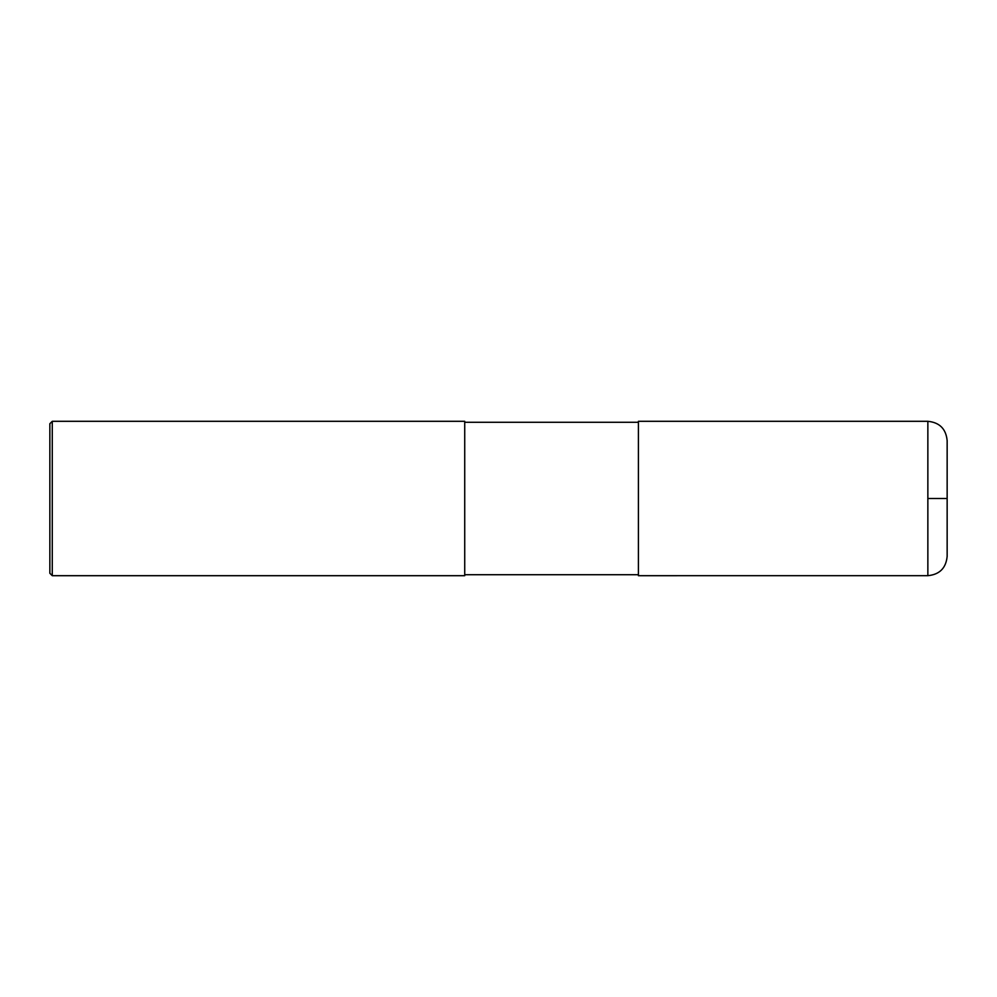 <?xml version="1.0" encoding="UTF-8"?>
<svg xmlns="http://www.w3.org/2000/svg" width="997" height="997" viewBox="0 0 997 997"><rect width="100%" height="100%" fill="white"/><g stroke="black" fill="none" stroke-linecap="round" stroke-linejoin="round"><path stroke-width="1.5" d="M927.858 421.307C939.573 422.454 946.003 428.884 947.15 440.612L947.15 556.388C946.003 568.116 939.573 574.546 927.858 575.68L638.404 575.693L638.404 421.307L927.858 421.307L927.858 575.68M52.268 421.307L464.727 421.307L464.727 575.693L52.268 575.693L49.85 573.275L49.85 423.725L52.268 421.307L52.268 575.693M927.858 498.5L947.15 498.5M638.404 574.721L464.727 574.721M638.404 422.279L464.727 422.279"/></g></svg>
